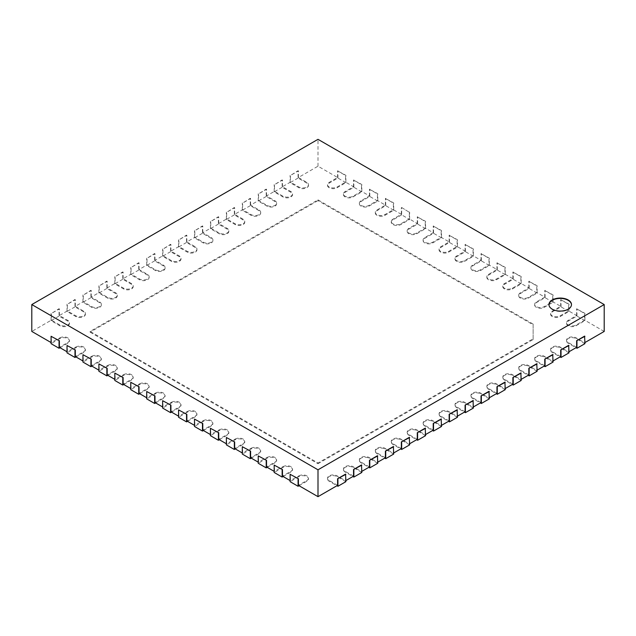 <?xml version="1.0" encoding="UTF-8"?>
<svg xmlns="http://www.w3.org/2000/svg" width="636" height="636" viewBox="0 0 636 636"><rect width="100%" height="100%" fill="white"/><g stroke="black" fill="none" stroke-linecap="round" stroke-linejoin="round"><path stroke-width="0.48" stroke-dasharray="3.18 2.39" d="M401.658 214.865L392.897 219.929A5.637 3.252 0 0 0 391.243 222.226A5.637 3.252 0 0 0 394.725 225.231A5.637 3.252 0 0 0 400.863 224.524L409.632 219.468L401.658 214.865L401.658 207.503L409.314 212.289L409.314 218.911L400.863 223.793A5.637 3.252 180 0 1 394.725 224.492A5.637 3.252 180 0 1 391.243 221.487A5.637 3.252 180 0 1 392.897 219.189L401.34 214.316L401.34 207.686M409.314 212.289L401.658 207.503M409.632 219.468L409.632 212.106M584.921 342.565L584.603 336.126M604.2 331.435L584.603 320.115L576.152 324.996A5.637 3.252 180 0 1 570.015 325.696A5.637 3.252 180 0 1 566.533 322.69A5.637 3.252 180 0 1 568.187 320.393L576.629 315.52L568.663 310.917L560.221 315.79A5.637 3.252 180 0 1 554.075 316.497A5.637 3.252 180 0 1 550.601 313.492A5.637 3.252 180 0 1 552.247 311.195L560.698 306.314L552.732 301.718L544.281 306.592A5.637 3.252 180 0 1 538.143 307.299A5.637 3.252 180 0 1 534.661 304.294A5.637 3.252 180 0 1 536.315 301.989L544.758 297.115L536.792 292.512L528.349 297.394A5.637 3.252 180 0 1 522.204 298.093A5.637 3.252 180 0 1 518.73 295.088A5.637 3.252 180 0 1 520.383 292.791L528.826 287.917L520.86 283.314L512.409 288.188A5.637 3.252 180 0 1 506.272 288.895A5.637 3.252 180 0 1 502.798 285.89A5.637 3.252 180 0 1 504.443 283.592L512.886 278.719L504.92 274.116L496.478 278.989A5.637 3.252 180 0 1 490.34 279.697A5.637 3.252 180 0 1 486.858 276.692A5.637 3.252 180 0 1 488.512 274.394L496.955 269.513L488.989 264.918L480.538 269.791A5.637 3.252 180 0 1 474.4 270.499A5.637 3.252 180 0 1 470.926 267.494A5.637 3.252 180 0 1 472.572 265.188L481.023 260.315L473.049 255.712L464.606 260.593A5.637 3.252 180 0 1 458.469 261.293A5.637 3.252 180 0 1 454.986 258.288A5.637 3.252 180 0 1 456.64 255.99L465.083 251.117L457.117 246.514L448.674 251.387A5.637 3.252 180 0 1 442.529 252.095A5.637 3.252 180 0 1 439.055 249.089A5.637 3.252 180 0 1 440.7 246.792L449.151 241.911L441.177 237.315L432.734 242.189A5.637 3.252 180 0 1 426.597 242.896A5.637 3.252 180 0 1 423.115 239.891A5.637 3.252 180 0 1 424.768 237.594L433.211 232.712L425.245 228.117L416.803 232.991A5.637 3.252 180 0 1 410.657 233.698A5.637 3.252 180 0 1 407.183 230.693A5.637 3.252 180 0 1 408.829 228.388L417.28 223.514L409.314 218.911M401.34 214.316L393.374 209.713L384.931 214.586A5.637 3.252 180 0 1 378.786 215.294A5.637 3.252 180 0 1 375.312 212.289A5.637 3.252 180 0 1 376.957 209.991L385.408 205.11L377.442 200.515L368.991 205.388A5.637 3.252 180 0 1 362.854 206.096A5.637 3.252 180 0 1 359.372 203.091A5.637 3.252 180 0 1 361.025 200.793L369.468 195.912L361.502 191.317L353.06 196.19A5.637 3.252 180 0 1 346.914 196.898A5.637 3.252 180 0 1 343.44 193.893A5.637 3.252 180 0 1 345.094 191.587L353.536 186.714L345.571 182.111L337.12 186.992A5.637 3.252 180 0 1 330.982 187.692A5.637 3.252 180 0 1 327.508 184.686A5.637 3.252 180 0 1 329.154 182.389L337.597 177.516L318 166.195L298.403 177.516L306.846 182.389A5.637 3.252 180 0 1 308.492 184.686A5.637 3.252 180 0 1 305.018 187.692A5.637 3.252 180 0 1 298.88 186.992L290.429 182.111L282.464 186.714L290.906 191.587A5.637 3.252 180 0 1 292.56 193.893A5.637 3.252 180 0 1 289.086 196.898A5.637 3.252 180 0 1 282.94 196.19L274.498 191.317L266.532 195.912L274.975 200.793A5.637 3.252 180 0 1 276.628 203.091A5.637 3.252 180 0 1 273.146 206.096A5.637 3.252 180 0 1 267.009 205.388L258.558 200.515L250.592 205.11L259.043 209.991A5.637 3.252 180 0 1 260.688 212.289A5.637 3.252 180 0 1 257.214 215.294A5.637 3.252 180 0 1 251.069 214.586L242.626 209.713L234.66 214.316L243.103 219.189A5.637 3.252 180 0 1 244.757 221.487A5.637 3.252 180 0 1 241.275 224.492A5.637 3.252 180 0 1 235.137 223.793L226.686 218.911L218.72 223.514L227.171 228.388A5.637 3.252 180 0 1 228.817 230.693A5.637 3.252 180 0 1 225.343 233.698A5.637 3.252 180 0 1 219.197 232.991L210.755 228.117L202.789 232.712L211.232 237.594A5.637 3.252 180 0 1 212.885 239.891A5.637 3.252 180 0 1 209.403 242.896A5.637 3.252 180 0 1 203.266 242.189L194.823 237.315L186.849 241.911L195.3 246.792A5.637 3.252 180 0 1 196.945 249.089A5.637 3.252 180 0 1 193.471 252.095A5.637 3.252 180 0 1 187.326 251.387L178.883 246.514L170.917 251.117L179.36 255.99A5.637 3.252 180 0 1 181.014 258.288A5.637 3.252 180 0 1 177.531 261.293A5.637 3.252 180 0 1 171.394 260.593L162.951 255.712L154.977 260.315L163.428 265.188A5.637 3.252 180 0 1 165.074 267.494A5.637 3.252 180 0 1 161.6 270.499A5.637 3.252 180 0 1 155.462 269.791L147.011 264.918L139.046 269.513L147.488 274.394A5.637 3.252 180 0 1 149.142 276.692A5.637 3.252 180 0 1 145.66 279.697A5.637 3.252 180 0 1 139.523 278.989L131.08 274.116L123.114 278.719L131.557 283.592A5.637 3.252 180 0 1 133.202 285.89A5.637 3.252 180 0 1 129.728 288.895A5.637 3.252 180 0 1 123.591 288.188L115.14 283.314L107.174 287.917L115.617 292.791A5.637 3.252 180 0 1 117.27 295.088A5.637 3.252 180 0 1 113.796 298.093A5.637 3.252 180 0 1 107.651 297.394L99.208 292.512L91.242 297.115L99.685 301.989A5.637 3.252 180 0 1 101.339 304.294A5.637 3.252 180 0 1 97.857 307.299A5.637 3.252 180 0 1 91.719 306.592L83.268 301.718L75.302 306.314L83.753 311.195A5.637 3.252 180 0 1 85.399 313.492A5.637 3.252 180 0 1 81.925 316.497A5.637 3.252 180 0 1 75.779 315.79L67.337 310.917L59.371 315.52L67.814 320.393A5.637 3.252 180 0 1 69.467 322.69A5.637 3.252 180 0 1 65.985 325.696A5.637 3.252 180 0 1 59.848 324.996L51.397 320.115L31.8 331.435M60.007 347.717L67.814 343.209A5.637 3.252 0 0 0 69.467 340.912A5.637 3.252 0 0 0 65.985 337.907A5.637 3.252 0 0 0 59.848 338.606L59.848 337.875L51.079 342.565M59.848 337.875A5.637 3.252 180 0 1 65.985 337.167A5.637 3.252 180 0 1 69.467 340.173A5.637 3.252 180 0 1 67.814 342.47L59.371 347.351M75.938 356.915L83.753 352.408A5.637 3.252 0 0 0 85.399 350.11A5.637 3.252 0 0 0 81.925 347.105A5.637 3.252 0 0 0 75.779 347.812L75.779 347.073L67.019 351.764M75.779 347.073A5.637 3.252 180 0 1 81.925 346.366A5.637 3.252 180 0 1 85.399 349.371A5.637 3.252 180 0 1 83.753 351.676L75.302 356.55M91.878 366.121L99.685 361.606A5.637 3.252 0 0 0 101.339 359.308A5.637 3.252 0 0 0 97.857 356.303A5.637 3.252 0 0 0 91.719 357.011L91.719 356.271L82.95 360.962M91.719 356.271A5.637 3.252 180 0 1 97.857 355.572A5.637 3.252 180 0 1 101.339 358.577A5.637 3.252 180 0 1 99.685 360.874L91.242 365.748M107.81 375.32L115.617 370.812A5.637 3.252 0 0 0 117.27 368.506A5.637 3.252 0 0 0 113.796 365.501A5.637 3.252 0 0 0 107.651 366.209L107.651 365.469L98.89 370.168M107.651 365.469A5.637 3.252 180 0 1 113.796 364.77A5.637 3.252 180 0 1 117.27 367.775A5.637 3.252 180 0 1 115.617 370.072L107.174 374.946M123.75 384.518L131.557 380.01A5.637 3.252 0 0 0 133.202 377.712A5.637 3.252 0 0 0 129.728 374.707A5.637 3.252 0 0 0 123.591 375.407L123.591 374.676L114.822 379.366M123.591 374.676A5.637 3.252 180 0 1 129.728 373.968A5.637 3.252 180 0 1 133.202 376.973A5.637 3.252 180 0 1 131.557 379.271L123.114 384.152M139.681 393.716L147.488 389.208A5.637 3.252 0 0 0 149.142 386.911A5.637 3.252 0 0 0 145.66 383.906A5.637 3.252 0 0 0 139.523 384.613L139.523 383.874L130.762 388.564M139.523 383.874A5.637 3.252 180 0 1 145.66 383.166A5.637 3.252 180 0 1 149.142 386.171A5.637 3.252 180 0 1 147.488 388.477L139.046 393.35M155.621 402.922L163.428 398.406A5.637 3.252 0 0 0 165.074 396.109A5.637 3.252 0 0 0 161.6 393.104A5.637 3.252 0 0 0 155.462 393.811L155.462 393.072L146.693 397.762M155.462 393.072A5.637 3.252 180 0 1 161.6 392.372A5.637 3.252 180 0 1 165.074 395.377A5.637 3.252 180 0 1 163.428 397.675L154.977 402.548M171.553 412.12L179.36 407.612A5.637 3.252 0 0 0 181.014 405.307A5.637 3.252 0 0 0 177.531 402.302A5.637 3.252 0 0 0 171.394 403.009L171.394 402.278L162.633 406.968M171.394 402.278A5.637 3.252 180 0 1 177.531 401.57A5.637 3.252 180 0 1 181.014 404.575A5.637 3.252 180 0 1 179.36 406.873L170.917 411.754M187.493 421.318L195.3 416.811A5.637 3.252 0 0 0 196.945 414.513A5.637 3.252 0 0 0 193.471 411.508A5.637 3.252 0 0 0 187.326 412.208L187.326 411.476L178.565 416.167M187.326 411.476A5.637 3.252 180 0 1 193.471 410.769A5.637 3.252 180 0 1 196.945 413.774A5.637 3.252 180 0 1 195.3 416.071L186.849 420.953M203.425 430.516L211.232 426.009A5.637 3.252 0 0 0 212.885 423.711A5.637 3.252 0 0 0 209.403 420.706A5.637 3.252 0 0 0 203.266 421.414L203.266 420.674L194.497 425.365M203.266 420.674A5.637 3.252 180 0 1 209.403 419.967A5.637 3.252 180 0 1 212.885 422.972A5.637 3.252 180 0 1 211.232 425.277L202.789 430.151M219.356 439.722L227.171 435.215A5.637 3.252 0 0 0 228.817 432.909A5.637 3.252 0 0 0 225.343 429.904A5.637 3.252 0 0 0 219.197 430.612L219.197 429.872L210.436 434.571M219.197 429.872A5.637 3.252 180 0 1 225.343 429.173A5.637 3.252 180 0 1 228.817 432.178A5.637 3.252 180 0 1 227.171 434.475L218.72 439.349M235.296 448.921L243.103 444.413A5.637 3.252 0 0 0 244.757 442.107A5.637 3.252 0 0 0 241.275 439.102A5.637 3.252 0 0 0 235.137 439.81L235.137 439.078L226.368 443.769M235.137 439.078A5.637 3.252 180 0 1 241.275 438.371A5.637 3.252 180 0 1 244.757 441.376A5.637 3.252 180 0 1 243.103 443.674L234.66 448.555M251.228 458.119L259.043 453.611A5.637 3.252 0 0 0 260.688 451.314A5.637 3.252 0 0 0 257.214 448.308A5.637 3.252 0 0 0 251.069 449.008L251.069 448.277L242.308 452.967M251.069 448.277A5.637 3.252 180 0 1 257.214 447.569A5.637 3.252 180 0 1 260.688 450.574A5.637 3.252 180 0 1 259.043 452.872L250.592 457.753M267.168 467.317L274.975 462.809A5.637 3.252 0 0 0 276.628 460.512A5.637 3.252 0 0 0 273.146 457.507A5.637 3.252 0 0 0 267.009 458.214L267.009 457.475L258.24 462.165M267.009 457.475A5.637 3.252 180 0 1 273.146 456.767A5.637 3.252 180 0 1 276.628 459.772A5.637 3.252 180 0 1 274.975 462.078L266.532 466.951M283.1 476.523L290.906 472.015A5.637 3.252 0 0 0 292.56 469.71A5.637 3.252 0 0 0 289.086 466.705A5.637 3.252 0 0 0 282.94 467.412L282.94 466.673L274.18 471.371M282.94 466.673A5.637 3.252 180 0 1 289.086 465.973A5.637 3.252 180 0 1 292.56 468.978A5.637 3.252 180 0 1 290.906 471.276L282.464 476.149M299.039 485.721L306.846 481.214A5.637 3.252 0 0 0 308.492 478.916A5.637 3.252 0 0 0 305.018 475.911A5.637 3.252 0 0 0 298.88 476.61L298.88 475.879L290.111 480.57M298.88 475.879A5.637 3.252 180 0 1 305.018 475.172A5.637 3.252 180 0 1 308.492 478.177A5.637 3.252 180 0 1 306.846 480.474L298.403 485.355M337.597 485.355L329.154 480.474A5.637 3.252 180 0 1 327.508 478.177A5.637 3.252 180 0 1 330.982 475.172A5.637 3.252 180 0 1 337.12 475.879L345.571 480.752L345.571 474.13M353.536 476.149L345.094 471.276A5.637 3.252 180 0 1 343.44 468.978A5.637 3.252 180 0 1 346.914 465.973A5.637 3.252 180 0 1 353.06 466.673L361.502 471.554L361.502 464.924M369.468 466.951L361.025 462.078A5.637 3.252 180 0 1 359.372 459.772A5.637 3.252 180 0 1 362.854 456.767A5.637 3.252 180 0 1 368.991 457.475L377.442 462.348L377.442 455.726M385.408 457.753L376.957 452.872A5.637 3.252 180 0 1 375.312 450.574A5.637 3.252 180 0 1 378.786 447.569A5.637 3.252 180 0 1 384.931 448.277L393.374 453.15L393.374 446.528M401.34 448.555L392.897 443.674A5.637 3.252 180 0 1 391.243 441.376A5.637 3.252 180 0 1 394.725 438.371A5.637 3.252 180 0 1 400.863 439.078L409.314 443.952L409.314 437.33M417.28 439.349L408.829 434.475A5.637 3.252 180 0 1 407.183 432.178A5.637 3.252 180 0 1 410.657 429.173A5.637 3.252 180 0 1 416.803 429.872L425.245 434.754L425.245 428.123M433.211 430.151L424.768 425.277A5.637 3.252 180 0 1 423.115 422.972A5.637 3.252 180 0 1 426.597 419.967A5.637 3.252 180 0 1 432.734 420.674L441.177 425.548L441.177 418.925M449.151 420.953L440.7 416.071A5.637 3.252 180 0 1 439.055 413.774A5.637 3.252 180 0 1 442.529 410.769A5.637 3.252 180 0 1 448.674 411.476L457.117 416.349L457.117 409.727M465.083 411.754L456.64 406.873A5.637 3.252 180 0 1 454.986 404.575A5.637 3.252 180 0 1 458.469 401.57A5.637 3.252 180 0 1 464.606 402.278L473.049 407.151L473.049 400.529M481.023 402.548L472.572 397.675A5.637 3.252 180 0 1 470.926 395.377A5.637 3.252 180 0 1 474.4 392.372A5.637 3.252 180 0 1 480.538 393.072L488.989 397.953L488.989 391.323M496.955 393.35L488.512 388.477A5.637 3.252 180 0 1 486.858 386.171A5.637 3.252 180 0 1 490.34 383.166A5.637 3.252 180 0 1 496.478 383.874L504.92 388.747L504.92 382.125M512.886 384.152L504.443 379.271A5.637 3.252 180 0 1 502.798 376.973A5.637 3.252 180 0 1 506.272 373.968A5.637 3.252 180 0 1 512.409 374.676L520.86 379.549L520.86 372.927M528.826 374.946L520.383 370.072A5.637 3.252 180 0 1 518.73 367.775A5.637 3.252 180 0 1 522.204 364.77A5.637 3.252 180 0 1 528.349 365.469L536.792 370.351L536.792 363.728M544.758 365.748L536.315 360.874A5.637 3.252 180 0 1 534.661 358.577A5.637 3.252 180 0 1 538.143 355.572A5.637 3.252 180 0 1 544.281 356.271L552.732 361.153L552.732 354.522M560.698 356.55L552.247 351.676A5.637 3.252 180 0 1 550.601 349.371A5.637 3.252 180 0 1 554.075 346.366A5.637 3.252 180 0 1 560.221 347.073L568.663 351.947L568.663 345.324M576.629 347.351L568.187 342.47A5.637 3.252 180 0 1 566.533 340.173A5.637 3.252 180 0 1 570.015 337.167A5.637 3.252 180 0 1 576.152 337.875L584.603 342.748M533.127 324.074L318 199.871L90.121 331.435L318 462.992L533.127 338.789L533.127 324.074L533.127 324.805L318 200.602L318 199.871M318 166.195L318 139.332M337.597 177.516L337.597 170.885L345.571 175.488L345.571 182.111M353.536 186.714L353.536 180.091L361.502 184.686L361.502 191.317M369.468 195.912L369.468 189.29L377.442 193.893L377.442 200.515M385.408 205.11L385.408 198.488L393.374 203.091L393.374 209.713M417.28 223.514L417.28 216.892L425.245 221.487L425.245 228.117M433.211 232.712L433.211 226.09L441.177 230.693L441.177 237.315M449.151 241.911L449.151 235.288L457.117 239.891L457.117 246.514M465.083 251.117L465.083 244.486L473.049 249.089L473.049 255.712M481.023 260.315L481.023 253.692L488.989 258.288L488.989 264.918M496.955 269.513L496.955 262.891L504.92 267.494L504.92 274.116M512.886 278.719L512.886 272.089L520.86 276.692L520.86 283.314M528.826 287.917L528.826 281.295L536.792 285.89L536.792 292.512M544.758 297.115L544.758 290.493L552.732 295.088L552.732 301.718M560.698 306.314L560.698 299.691L568.663 304.294L568.663 310.917M576.629 315.52L576.629 308.889L584.603 313.492L584.603 320.115M584.921 343.671L576.152 338.606A5.637 3.252 0 0 0 570.015 337.907A5.637 3.252 0 0 0 566.533 340.912A5.637 3.252 0 0 0 568.187 343.209L575.993 347.717M584.921 320.671L576.947 316.068L568.187 321.124A5.637 3.252 0 0 0 566.533 323.43A5.637 3.252 0 0 0 570.015 326.435A5.637 3.252 0 0 0 576.152 325.727L584.921 320.671L584.921 313.31L576.629 308.889M576.947 316.068L576.947 308.706M568.982 352.869L560.221 347.812A5.637 3.252 0 0 0 554.075 347.105A5.637 3.252 0 0 0 550.601 350.11A5.637 3.252 0 0 0 552.247 352.408L560.062 356.915M568.982 311.465L561.016 306.87L552.247 311.926A5.637 3.252 0 0 0 550.601 314.232A5.637 3.252 0 0 0 554.075 317.237A5.637 3.252 0 0 0 560.221 316.529L568.982 311.465L568.982 304.111L560.698 299.691M561.016 306.87L561.016 299.508M553.05 362.067L544.281 357.011A5.637 3.252 0 0 0 538.143 356.303A5.637 3.252 0 0 0 534.661 359.308A5.637 3.252 0 0 0 536.315 361.606L544.122 366.121M553.05 302.267L545.076 297.664L536.315 302.728A5.637 3.252 0 0 0 534.661 305.026A5.637 3.252 0 0 0 538.143 308.031A5.637 3.252 0 0 0 544.281 307.331L553.05 302.267L553.05 294.905L544.758 290.493M545.076 297.664L545.076 290.31M537.11 371.273L528.349 366.209A5.637 3.252 0 0 0 522.204 365.501A5.637 3.252 0 0 0 518.73 368.506A5.637 3.252 0 0 0 520.383 370.812L528.19 375.32M537.11 293.069L529.144 288.466L520.383 293.53A5.637 3.252 0 0 0 518.73 295.827A5.637 3.252 0 0 0 522.204 298.833A5.637 3.252 0 0 0 528.349 298.125L537.11 293.069L537.11 285.707L528.826 281.295M529.144 288.466L529.144 281.104M521.178 380.471L512.409 375.407A5.637 3.252 0 0 0 506.272 374.707A5.637 3.252 0 0 0 502.798 377.712A5.637 3.252 0 0 0 504.443 380.01L512.25 384.518M521.178 283.871L513.212 279.268L504.443 284.324A5.637 3.252 0 0 0 502.798 286.629A5.637 3.252 0 0 0 506.272 289.634A5.637 3.252 0 0 0 512.409 288.927L521.178 283.871L521.178 276.509L512.886 272.089M513.212 279.268L513.212 271.906M505.238 389.669L496.478 384.613A5.637 3.252 0 0 0 490.34 383.906A5.637 3.252 0 0 0 486.858 386.911A5.637 3.252 0 0 0 488.512 389.208L496.318 393.716M505.238 274.665L497.273 270.069L488.512 275.126A5.637 3.252 0 0 0 486.858 277.431A5.637 3.252 0 0 0 490.34 280.436A5.637 3.252 0 0 0 496.478 279.729L505.238 274.665L505.238 267.311L496.955 262.891M497.273 270.069L497.273 262.708M489.307 398.867L480.538 393.811A5.637 3.252 0 0 0 474.4 393.104A5.637 3.252 0 0 0 470.926 396.109A5.637 3.252 0 0 0 472.572 398.406L480.379 402.922M489.307 265.466L481.341 260.863L472.572 265.928A5.637 3.252 0 0 0 470.926 268.225A5.637 3.252 0 0 0 474.4 271.23A5.637 3.252 0 0 0 480.538 270.531L489.307 265.466L489.307 258.105L481.023 253.692M481.341 260.863L481.341 253.51M473.367 408.073L464.606 403.009A5.637 3.252 0 0 0 458.469 402.302A5.637 3.252 0 0 0 454.986 405.307A5.637 3.252 0 0 0 456.64 407.612L464.447 412.12M473.367 256.268L465.401 251.665L456.64 256.729A5.637 3.252 0 0 0 454.986 259.027A5.637 3.252 0 0 0 458.469 262.032A5.637 3.252 0 0 0 464.606 261.324L473.367 256.268L473.367 248.907L465.083 244.486M465.401 251.665L465.401 244.304M457.435 417.272L448.674 412.208A5.637 3.252 0 0 0 442.529 411.508A5.637 3.252 0 0 0 439.055 414.513A5.637 3.252 0 0 0 440.7 416.811L448.507 421.318M457.435 247.07L449.469 242.467L440.7 247.523A5.637 3.252 0 0 0 439.055 249.829A5.637 3.252 0 0 0 442.529 252.834A5.637 3.252 0 0 0 448.674 252.126L457.435 247.07L457.435 239.708L449.151 235.288M449.469 242.467L449.469 235.105M441.503 426.47L432.734 421.414A5.637 3.252 0 0 0 426.597 420.706A5.637 3.252 0 0 0 423.115 423.711A5.637 3.252 0 0 0 424.768 426.009L432.575 430.516M441.503 237.864L433.529 233.269L424.768 238.325A5.637 3.252 0 0 0 423.115 240.623A5.637 3.252 0 0 0 426.597 243.628A5.637 3.252 0 0 0 432.734 242.928L441.503 237.864L441.503 230.502L433.211 226.09M433.529 233.269L433.529 225.907M425.563 435.668L416.803 430.612A5.637 3.252 0 0 0 410.657 429.904A5.637 3.252 0 0 0 407.183 432.909A5.637 3.252 0 0 0 408.829 435.215L416.644 439.722M425.563 228.666L417.598 224.063L408.829 229.127A5.637 3.252 0 0 0 407.183 231.425A5.637 3.252 0 0 0 410.657 234.43A5.637 3.252 0 0 0 416.803 233.73L425.563 228.666L425.563 221.304L417.28 216.892M417.598 224.063L417.598 216.709M409.632 444.874L400.863 439.81A5.637 3.252 0 0 0 394.725 439.102A5.637 3.252 0 0 0 391.243 442.107A5.637 3.252 0 0 0 392.897 444.413L400.704 448.921M393.692 454.072L384.931 449.008A5.637 3.252 0 0 0 378.786 448.308A5.637 3.252 0 0 0 375.312 451.314A5.637 3.252 0 0 0 376.957 453.611L384.772 458.119M393.692 210.262L385.726 205.667L376.957 210.723A5.637 3.252 0 0 0 375.312 213.028A5.637 3.252 0 0 0 378.786 216.033A5.637 3.252 0 0 0 384.931 215.326L393.692 210.262L393.692 202.908L385.408 198.488M385.726 205.667L385.726 198.305M377.76 463.27L368.991 458.214A5.637 3.252 0 0 0 362.854 457.507A5.637 3.252 0 0 0 359.372 460.512A5.637 3.252 0 0 0 361.025 462.809L368.832 467.317M377.76 201.063L369.786 196.468L361.025 201.525A5.637 3.252 0 0 0 359.372 203.822A5.637 3.252 0 0 0 362.854 206.827A5.637 3.252 0 0 0 368.991 206.128L377.76 201.063L377.76 193.702L369.468 189.29M369.786 196.468L369.786 189.107M361.82 472.469L353.06 467.412A5.637 3.252 0 0 0 346.914 466.705A5.637 3.252 0 0 0 343.44 469.71A5.637 3.252 0 0 0 345.094 472.015L352.901 476.523M361.82 191.865L353.855 187.262L345.094 192.326A5.637 3.252 0 0 0 343.44 194.624A5.637 3.252 0 0 0 346.914 197.629A5.637 3.252 0 0 0 353.06 196.922L361.82 191.865L361.82 184.504L353.536 180.091M353.855 187.262L353.855 179.909M345.889 481.675L337.12 476.61A5.637 3.252 0 0 0 330.982 475.911A5.637 3.252 0 0 0 327.508 478.916A5.637 3.252 0 0 0 329.154 481.214L336.961 485.721M345.889 182.667L337.923 178.064L329.154 183.128A5.637 3.252 0 0 0 327.508 185.426A5.637 3.252 0 0 0 330.982 188.431A5.637 3.252 0 0 0 337.12 187.723L345.889 182.667L345.889 175.305L337.597 170.885M337.923 178.064L337.923 170.702M51.397 342.748L51.397 336.126M67.337 351.947L67.337 345.324M83.268 361.153L83.268 354.522M99.208 370.351L99.208 363.728M115.14 379.549L115.14 372.927M131.08 388.747L131.08 382.125M147.011 397.953L147.011 391.323M162.951 407.151L162.951 400.529M178.883 416.349L178.883 409.727M194.823 425.548L194.823 418.925M210.755 434.754L210.755 428.123M226.686 443.952L226.686 437.33M242.626 453.15L242.626 446.528M258.558 462.348L258.558 455.726M274.498 471.554L274.498 464.924M290.429 480.752L290.429 474.13M298.403 177.516L298.403 170.885L290.429 175.488L290.429 182.111M282.464 186.714L282.464 180.091L274.498 184.686L274.498 191.317M266.532 195.912L266.532 189.29L258.558 193.893L258.558 200.515M250.592 205.11L250.592 198.488L242.626 203.091L242.626 209.713M234.66 214.316L234.66 207.686L226.686 212.289L226.686 218.911M218.72 223.514L218.72 216.892L210.755 221.487L210.755 228.117M202.789 232.712L202.789 226.09L194.823 230.693L194.823 237.315M186.849 241.911L186.849 235.288L178.883 239.891L178.883 246.514M170.917 251.117L170.917 244.486L162.951 249.089L162.951 255.712M154.977 260.315L154.977 253.692L147.011 258.288L147.011 264.918M139.046 269.513L139.046 262.891L131.08 267.494L131.08 274.116M123.114 278.719L123.114 272.089L115.14 276.692L115.14 283.314M107.174 287.917L107.174 281.295L99.208 285.89L99.208 292.512M91.242 297.115L91.242 290.493L83.268 295.088L83.268 301.718M75.302 306.314L75.302 299.691L67.337 304.294L67.337 310.917M59.371 315.52L59.371 308.889L51.397 313.492L51.397 320.115M298.077 178.064L290.111 182.667L298.88 187.723A5.637 3.252 0 0 0 305.018 188.431A5.637 3.252 0 0 0 308.492 185.426A5.637 3.252 0 0 0 306.846 183.128L298.077 178.064L298.077 170.702L290.429 175.488M298.88 476.61L290.111 481.675M290.111 182.667L290.111 175.305M282.145 187.262L274.18 191.865L282.94 196.922A5.637 3.252 0 0 0 289.086 197.629A5.637 3.252 0 0 0 292.56 194.624A5.637 3.252 0 0 0 290.906 192.326L282.145 187.262L282.145 179.909L274.498 184.686M282.94 467.412L274.18 472.469M274.18 191.865L274.18 184.504M266.214 196.468L258.24 201.063L267.009 206.128A5.637 3.252 0 0 0 273.146 206.827A5.637 3.252 0 0 0 276.628 203.822A5.637 3.252 0 0 0 274.975 201.525L266.214 196.468L266.214 189.107L258.558 193.893M267.009 458.214L258.24 463.27M258.24 201.063L258.24 193.702M250.274 205.667L242.308 210.262L251.069 215.326A5.637 3.252 0 0 0 257.214 216.033A5.637 3.252 0 0 0 260.688 213.028A5.637 3.252 0 0 0 259.043 210.723L250.274 205.667L250.274 198.305L242.626 203.091M251.069 449.008L242.308 454.072M242.308 210.262L242.308 202.908M234.342 214.865L226.368 219.468L235.137 224.524A5.637 3.252 0 0 0 241.275 225.231A5.637 3.252 0 0 0 244.757 222.226A5.637 3.252 0 0 0 243.103 219.929L234.342 214.865L234.342 207.503L226.686 212.289M235.137 439.81L226.368 444.874M226.368 219.468L226.368 212.106M218.402 224.063L210.436 228.666L219.197 233.73A5.637 3.252 0 0 0 225.343 234.43A5.637 3.252 0 0 0 228.817 231.425A5.637 3.252 0 0 0 227.171 229.127L218.402 224.063L218.402 216.709L210.755 221.487M219.197 430.612L210.436 435.668M210.436 228.666L210.436 221.304M202.471 233.269L194.497 237.864L203.266 242.928A5.637 3.252 0 0 0 209.403 243.628A5.637 3.252 0 0 0 212.885 240.623A5.637 3.252 0 0 0 211.232 238.325L202.471 233.269L202.471 225.907L194.823 230.693M203.266 421.414L194.497 426.47M194.497 237.864L194.497 230.502M186.531 242.467L178.565 247.07L187.326 252.126A5.637 3.252 0 0 0 193.471 252.834A5.637 3.252 0 0 0 196.945 249.829A5.637 3.252 0 0 0 195.3 247.523L186.531 242.467L186.531 235.105L178.883 239.891M187.326 412.208L178.565 417.272M178.565 247.07L178.565 239.708M170.599 251.665L162.633 256.268L171.394 261.324A5.637 3.252 0 0 0 177.531 262.032A5.637 3.252 0 0 0 181.014 259.027A5.637 3.252 0 0 0 179.36 256.729L170.599 251.665L170.599 244.304L162.951 249.089M171.394 403.009L162.633 408.073M162.633 256.268L162.633 248.907M154.659 260.863L146.693 265.466L155.462 270.531A5.637 3.252 0 0 0 161.6 271.23A5.637 3.252 0 0 0 165.074 268.225A5.637 3.252 0 0 0 163.428 265.928L154.659 260.863L154.659 253.51L147.011 258.288M155.462 393.811L146.693 398.867M146.693 265.466L146.693 258.105M138.728 270.069L130.762 274.665L139.523 279.729A5.637 3.252 0 0 0 145.66 280.436A5.637 3.252 0 0 0 149.142 277.431A5.637 3.252 0 0 0 147.488 275.126L138.728 270.069L138.728 262.708L131.08 267.494M139.523 384.613L130.762 389.669M130.762 274.665L130.762 267.311M122.788 279.268L114.822 283.871L123.591 288.927A5.637 3.252 0 0 0 129.728 289.634A5.637 3.252 0 0 0 133.202 286.629A5.637 3.252 0 0 0 131.557 284.324L122.788 279.268L122.788 271.906L115.14 276.692M123.591 375.407L114.822 380.471M114.822 283.871L114.822 276.509M106.856 288.466L98.89 293.069L107.651 298.125A5.637 3.252 0 0 0 113.796 298.833A5.637 3.252 0 0 0 117.27 295.827A5.637 3.252 0 0 0 115.617 293.53L106.856 288.466L106.856 281.104L99.208 285.89M107.651 366.209L98.89 371.273M98.89 293.069L98.89 285.707M90.924 297.664L82.95 302.267L91.719 307.331A5.637 3.252 0 0 0 97.857 308.031A5.637 3.252 0 0 0 101.339 305.026A5.637 3.252 0 0 0 99.685 302.728L90.924 297.664L90.924 290.31L83.268 295.088M91.719 357.011L82.95 362.067M82.95 302.267L82.95 294.905M74.984 306.87L67.019 311.465L75.779 316.529A5.637 3.252 0 0 0 81.925 317.237A5.637 3.252 0 0 0 85.399 314.232A5.637 3.252 0 0 0 83.753 311.926L74.984 306.87L74.984 299.508L67.337 304.294M75.779 347.812L67.019 352.869M67.019 311.465L67.019 304.111M59.053 316.068L51.079 320.671L59.848 325.727A5.637 3.252 0 0 0 65.985 326.435A5.637 3.252 0 0 0 69.467 323.43A5.637 3.252 0 0 0 67.814 321.124L59.053 316.068L59.053 308.706L51.397 313.492M59.848 338.606L51.079 343.671M51.079 320.671L51.079 313.31M318 200.602L90.121 332.167L90.121 331.435M90.121 332.167L318 463.731L318 462.992M318 463.731L533.127 339.529L533.127 338.789M533.127 339.529L533.127 324.805M548.955 304.755A11.265 6.503 0 0 0 548.947 304.938A11.265 6.503 0 0 0 560.221 311.441A11.265 6.503 0 0 0 571.486 304.938A11.265 6.503 0 0 0 571.486 304.755M392.897 219.929L392.897 219.189M400.863 224.524L400.863 223.793M576.152 338.606L576.152 337.875M576.152 325.727L576.152 324.996M568.187 343.209L568.187 342.47M568.187 321.124L568.187 320.393M560.221 347.812L560.221 347.073M560.221 316.529L560.221 315.79M552.247 352.408L552.247 351.676M552.247 311.926L552.247 311.195M544.281 357.011L544.281 356.271M544.281 307.331L544.281 306.592M536.315 361.606L536.315 360.874M536.315 302.728L536.315 301.989M528.349 366.209L528.349 365.469M528.349 298.125L528.349 297.394M520.383 370.812L520.383 370.072M520.383 293.53L520.383 292.791M512.409 375.407L512.409 374.676M512.409 288.927L512.409 288.188M504.443 380.01L504.443 379.271M504.443 284.324L504.443 283.592M496.478 384.613L496.478 383.874M496.478 279.729L496.478 278.989M488.512 389.208L488.512 388.477M488.512 275.126L488.512 274.394M480.538 393.811L480.538 393.072M480.538 270.531L480.538 269.791M472.572 398.406L472.572 397.675M472.572 265.928L472.572 265.188M464.606 403.009L464.606 402.278M464.606 261.324L464.606 260.593M456.64 407.612L456.64 406.873M456.64 256.729L456.64 255.99M448.674 412.208L448.674 411.476M448.674 252.126L448.674 251.387M440.7 416.811L440.7 416.071M440.7 247.523L440.7 246.792M432.734 421.414L432.734 420.674M432.734 242.928L432.734 242.189M424.768 426.009L424.768 425.277M424.768 238.325L424.768 237.594M416.803 430.612L416.803 429.872M416.803 233.73L416.803 232.991M408.829 435.215L408.829 434.475M408.829 229.127L408.829 228.388M400.863 439.81L400.863 439.078M392.897 444.413L392.897 443.674M384.931 449.008L384.931 448.277M384.931 215.326L384.931 214.586M376.957 453.611L376.957 452.872M376.957 210.723L376.957 209.991M368.991 458.214L368.991 457.475M368.991 206.128L368.991 205.388M361.025 462.809L361.025 462.078M361.025 201.525L361.025 200.793M353.06 467.412L353.06 466.673M353.06 196.922L353.06 196.19M345.094 472.015L345.094 471.276M345.094 192.326L345.094 191.587M337.12 476.61L337.12 475.879M337.12 187.723L337.12 186.992M329.154 481.214L329.154 480.474M329.154 183.128L329.154 182.389M306.846 481.214L306.846 480.474M306.846 183.128L306.846 182.389M298.88 187.723L298.88 186.992M290.906 472.015L290.906 471.276M290.906 192.326L290.906 191.587M282.94 196.922L282.94 196.19M274.975 462.809L274.975 462.078M274.975 201.525L274.975 200.793M267.009 206.128L267.009 205.388M259.043 453.611L259.043 452.872M259.043 210.723L259.043 209.991M251.069 215.326L251.069 214.586M243.103 444.413L243.103 443.674M243.103 219.929L243.103 219.189M235.137 224.524L235.137 223.793M227.171 435.215L227.171 434.475M227.171 229.127L227.171 228.388M219.197 233.73L219.197 232.991M211.232 426.009L211.232 425.277M211.232 238.325L211.232 237.594M203.266 242.928L203.266 242.189M195.3 416.811L195.3 416.071M195.3 247.523L195.3 246.792M187.326 252.126L187.326 251.387M179.36 407.612L179.36 406.873M179.36 256.729L179.36 255.99M171.394 261.324L171.394 260.593M163.428 398.406L163.428 397.675M163.428 265.928L163.428 265.188M155.462 270.531L155.462 269.791M147.488 389.208L147.488 388.477M147.488 275.126L147.488 274.394M139.523 279.729L139.523 278.989M131.557 380.01L131.557 379.271M131.557 284.324L131.557 283.592M123.591 288.927L123.591 288.188M115.617 370.812L115.617 370.072M115.617 293.53L115.617 292.791M107.651 298.125L107.651 297.394M99.685 361.606L99.685 360.874M99.685 302.728L99.685 301.989M91.719 307.331L91.719 306.592M83.753 352.408L83.753 351.676M83.753 311.926L83.753 311.195M75.779 316.529L75.779 315.79M67.814 343.209L67.814 342.47M67.814 321.124L67.814 320.393M59.848 325.727L59.848 324.996M391.243 221.487L391.243 222.226M566.533 340.173L566.533 340.912M566.533 322.69L566.533 323.43M550.601 349.371L550.601 350.11M550.601 313.492L550.601 314.232M534.661 358.577L534.661 359.308M534.661 304.294L534.661 305.026M518.73 367.775L518.73 368.506M518.73 295.088L518.73 295.827M502.798 376.973L502.798 377.712M502.798 285.89L502.798 286.629M486.858 386.171L486.858 386.911M486.858 276.692L486.858 277.431M470.926 395.377L470.926 396.109M470.926 267.494L470.926 268.225M454.986 404.575L454.986 405.307M454.986 258.288L454.986 259.027M439.055 413.774L439.055 414.513M439.055 249.089L439.055 249.829M423.115 422.972L423.115 423.711M423.115 239.891L423.115 240.623M407.183 432.178L407.183 432.909M407.183 230.693L407.183 231.425M391.243 441.376L391.243 442.107M375.312 450.574L375.312 451.314M375.312 212.289L375.312 213.028M359.372 459.772L359.372 460.512M359.372 203.091L359.372 203.822M343.44 468.978L343.44 469.71M343.44 193.893L343.44 194.624M327.508 478.177L327.508 478.916M327.508 184.686L327.508 185.426M308.492 478.177L308.492 478.916M308.492 184.686L308.492 185.426M292.56 468.978L292.56 469.71M292.56 193.893L292.56 194.624M276.628 459.772L276.628 460.512M276.628 203.091L276.628 203.822M260.688 450.574L260.688 451.314M260.688 212.289L260.688 213.028M244.757 441.376L244.757 442.107M244.757 221.487L244.757 222.226M228.817 432.178L228.817 432.909M228.817 230.693L228.817 231.425M212.885 422.972L212.885 423.711M212.885 239.891L212.885 240.623M196.945 413.774L196.945 414.513M196.945 249.089L196.945 249.829M181.014 404.575L181.014 405.307M181.014 258.288L181.014 259.027M165.074 395.377L165.074 396.109M165.074 267.494L165.074 268.225M149.142 386.171L149.142 386.911M149.142 276.692L149.142 277.431M133.202 376.973L133.202 377.712M133.202 285.89L133.202 286.629M117.27 367.775L117.27 368.506M117.27 295.088L117.27 295.827M101.339 358.577L101.339 359.308M101.339 304.294L101.339 305.026M85.399 349.371L85.399 350.11M85.399 313.492L85.399 314.232M69.467 340.173L69.467 340.912M69.467 322.69L69.467 323.43"/><path stroke-width="0.95" d="M604.2 304.565L318 469.805L31.8 304.565L318 139.332L604.2 304.565L604.2 331.435L584.921 342.565M51.079 342.565L31.8 331.435L31.8 304.565M67.019 351.764L59.371 347.351L59.371 340.721L51.079 336.309L59.371 340.721M82.95 360.962L75.302 356.55L75.302 349.927L67.019 345.507L75.302 349.927M98.89 370.168L91.242 365.748L91.242 359.125L82.95 354.705L91.242 359.125M114.822 379.366L107.174 374.946L107.174 368.324L98.89 363.911L107.174 368.324M130.762 388.564L123.114 384.152L123.114 377.522L114.822 373.109L123.114 377.522M146.693 397.762L139.046 393.35L139.046 386.728L130.762 382.308L139.046 386.728M162.633 406.968L154.977 402.548L154.977 395.926L146.693 391.514L154.977 395.926M178.565 416.167L170.917 411.754L170.917 405.124L162.633 400.712L170.917 405.124M194.497 425.365L186.849 420.953L186.849 414.33L178.565 409.91L186.849 414.33M210.436 434.571L202.789 430.151L202.789 423.528L194.497 419.108L202.789 423.528M226.368 443.769L218.72 439.349L218.72 432.726L210.436 428.314L218.72 432.726M242.308 452.967L234.66 448.555L234.66 441.925L226.368 437.512L234.66 441.925M258.24 462.165L250.592 457.753L250.592 451.131L242.308 446.711L250.592 451.131M274.18 471.371L266.532 466.951L266.532 460.329L258.24 455.909L266.532 460.329M290.111 480.57L282.464 476.149L282.464 469.527L274.18 465.115L282.464 469.527M336.961 485.721L337.923 486.27L345.889 481.675L345.571 474.13L337.597 478.725L337.597 485.355L318 496.668L298.403 485.355L298.403 478.725L290.111 474.313L298.403 478.725M352.901 476.523L353.855 477.072L361.82 472.469L361.502 464.924L353.536 469.527L353.536 476.149L345.889 480.57M368.832 467.317L369.786 467.873L377.76 463.27L377.442 455.726L369.468 460.329L369.468 466.951L361.82 471.371M384.772 458.119L385.726 458.675L393.692 454.072L393.374 446.528L385.408 451.131L385.408 457.753L377.76 462.165M400.704 448.921L401.658 449.469L409.632 444.874L409.314 437.33L401.34 441.925L401.34 448.555L393.692 452.967M416.644 439.722L417.598 440.271L425.563 435.668L425.245 428.123L417.28 432.726L417.28 439.349L409.632 443.769M432.575 430.516L433.529 431.073L441.503 426.47L441.177 418.925L433.211 423.528L433.211 430.151L425.563 434.571M448.507 421.318L449.469 421.875L457.435 417.272L457.117 409.727L449.151 414.33L449.151 420.953L441.503 425.365M464.447 412.12L465.401 412.669L473.367 408.073L473.049 400.529L465.083 405.124L465.083 411.754L457.435 416.167M480.379 402.922L481.341 403.47L489.307 398.867L488.989 391.323L481.023 395.926L481.023 402.548L473.367 406.968M496.318 393.716L497.273 394.272L505.238 389.669L504.92 382.125L496.955 386.728L496.955 393.35L489.307 397.762M512.25 384.518L513.212 385.066L521.178 380.471L520.86 372.927L512.886 377.522L512.886 384.152L505.238 388.564M528.19 375.32L529.144 375.868L537.11 371.273L536.792 363.728L528.826 368.324L528.826 374.946L521.178 379.366M544.122 366.121L545.076 366.67L553.05 362.067L552.732 354.522L544.758 359.125L544.758 365.748L537.11 370.168M560.062 356.915L561.016 357.472L568.982 352.869L568.663 345.324L560.698 349.927L560.698 356.55L553.05 360.962M575.993 347.717L576.947 348.266L584.921 343.671L584.603 336.126L576.629 340.721L576.629 347.351L568.982 351.764M318 496.668L318 469.805M576.629 340.721L584.921 336.309M576.947 348.266L576.947 340.912M560.698 349.927L568.982 345.507M561.016 357.472L561.016 350.11M544.758 359.125L553.05 354.705M545.076 366.67L545.076 359.308M528.826 368.324L537.11 363.911M529.144 375.868L529.144 368.506M512.886 377.522L521.178 373.109M513.212 385.066L513.212 377.712M496.955 386.728L505.238 382.308M497.273 394.272L497.273 386.911M481.023 395.926L489.307 391.514M481.341 403.47L481.341 396.109M465.083 405.124L473.367 400.712M465.401 412.669L465.401 405.307M449.151 414.33L457.435 409.91M449.469 421.875L449.469 414.513M433.211 423.528L441.503 419.108M433.529 431.073L433.529 423.711M417.28 432.726L425.563 428.314M417.598 440.271L417.598 432.909M401.34 441.925L409.632 437.512M401.658 449.469L401.658 442.107M385.408 451.131L393.692 446.711M385.726 458.675L385.726 451.314M369.468 460.329L377.76 455.909M369.786 467.873L369.786 460.512M353.536 469.527L361.82 465.115M353.855 477.072L353.855 469.71M337.597 478.725L345.889 474.313M337.923 486.27L337.923 478.916M290.111 474.313L290.111 481.675L298.077 486.27L299.039 485.721M298.077 486.27L298.077 478.916M274.18 465.115L274.18 472.469L282.145 477.072L283.1 476.523M282.145 477.072L282.145 469.71M258.24 455.909L258.24 463.27L266.214 467.873L267.168 467.317M266.214 467.873L266.214 460.512M242.308 446.711L242.308 454.072L250.274 458.675L251.228 458.119M250.274 458.675L250.274 451.314M226.368 437.512L226.368 444.874L234.342 449.469L235.296 448.921M234.342 449.469L234.342 442.107M210.436 428.314L210.436 435.668L218.402 440.271L219.356 439.722M218.402 440.271L218.402 432.909M194.497 419.108L194.497 426.47L202.471 431.073L203.425 430.516M202.471 431.073L202.471 423.711M178.565 409.91L178.565 417.272L186.531 421.875L187.493 421.318M186.531 421.875L186.531 414.513M162.633 400.712L162.633 408.073L170.599 412.669L171.553 412.12M170.599 412.669L170.599 405.307M146.693 391.514L146.693 398.867L154.659 403.47L155.621 402.922M154.659 403.47L154.659 396.109M130.762 382.308L130.762 389.669L138.728 394.272L139.681 393.716M138.728 394.272L138.728 386.911M114.822 373.109L114.822 380.471L122.788 385.066L123.75 384.518M122.788 385.066L122.788 377.712M98.89 363.911L98.89 371.273L106.856 375.868L107.81 375.32M106.856 375.868L106.856 368.506M82.95 354.705L82.95 362.067L90.924 366.67L91.878 366.121M90.924 366.67L90.924 359.308M67.019 345.507L67.019 352.869L74.984 357.472L75.938 356.915M74.984 357.472L74.984 350.11M51.079 336.309L51.079 343.671L59.053 348.266L60.007 347.717M59.053 348.266L59.053 340.912M552.247 299.969A11.265 6.503 180 0 1 564.53 298.554A11.265 6.503 180 0 1 571.486 304.565A11.265 6.503 180 0 1 560.221 311.076A11.265 6.503 180 0 1 548.947 304.565A11.265 6.503 180 0 1 552.247 299.969M571.486 304.755A11.265 6.503 0 0 0 564.386 298.888A11.265 6.503 0 0 0 552.247 300.335A11.265 6.503 0 0 0 548.955 304.755"/></g></svg>
